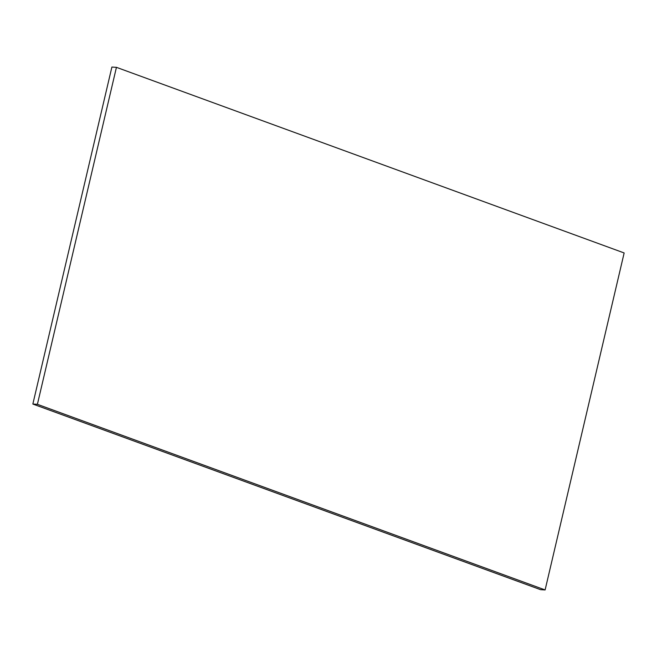 <?xml version="1.0" encoding="UTF-8"?>
<svg xmlns="http://www.w3.org/2000/svg" width="657" height="657" viewBox="0 0 657 657"><rect width="100%" height="100%" fill="white"/><g stroke="black" fill="none" stroke-linecap="round" stroke-linejoin="round"><path stroke-width="0.99" d="M624.15 252.953L545.113 589.937L37.4 404.318L116.437 67.334L624.15 252.953M545.113 589.937L540.563 589.666L32.85 404.047L111.887 67.063L116.437 67.334M37.4 404.318L32.85 404.047"/></g></svg>
